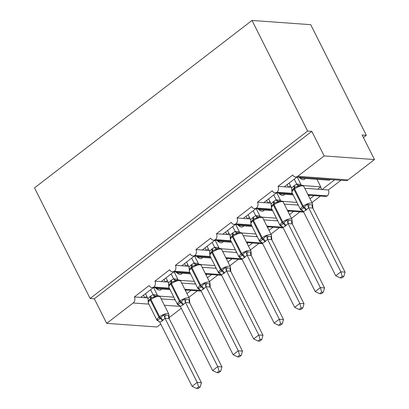 <?xml version="1.0" encoding="UTF-8"?>
<svg xmlns="http://www.w3.org/2000/svg" width="409" height="409" viewBox="0 0 409 409"><rect width="100%" height="100%" fill="white"/><g stroke="black" fill="none" stroke-linecap="round" stroke-linejoin="round"><path stroke-width="0.61" d="M160.783 324.071L157 326.985L106.693 323.361L94.331 298.78L90.138 298.478L34.509 187.879L252 20.45L310.697 24.678L366.321 135.282L362.129 134.98L374.491 159.556L348.023 179.929A4.387 3.589 94.1 0 1 345.85 180.62L295.543 176.995A4.387 3.589 94.1 0 1 292.778 174.991L278.008 186.361L291.234 187.317M363.407 137.521L366.321 135.282M153.298 287.66L140.67 297.384L145.031 297.696L146.821 296.315M169.285 288.135L153.876 287.021A4.387 3.589 94.1 0 1 151.918 287.563A4.387 3.589 94.1 0 1 149.157 285.554L134.382 296.929L140.67 297.384M157.659 287.977L156.724 288.693L170.047 289.654M185.538 290.768L186.673 290.063M156.724 288.693L156.315 287.88M191.029 290.38L186.928 293.534M197.322 290.83L188.851 297.353M173.815 271.867L161.187 281.586L165.548 281.898L167.342 280.523M189.802 272.338L174.398 271.228A4.387 3.589 94.1 0 1 172.434 271.765A4.387 3.589 94.1 0 1 169.674 269.761L154.899 281.131L161.187 281.586M178.176 272.179L177.245 272.895L190.563 273.856M206.054 274.971L207.189 274.27M177.245 272.895L176.836 272.082M211.55 274.582L207.45 277.742M217.839 275.037L209.367 281.556M194.331 256.07L181.708 265.789L186.064 266.106L187.859 264.725M210.318 256.54L194.914 255.431A4.387 3.589 94.1 0 1 192.951 255.973A4.387 3.589 94.1 0 1 190.19 253.963L175.42 265.339L181.708 265.789M198.692 256.387L197.762 257.103L211.085 258.064M226.571 259.178L227.706 258.473M197.762 257.103L197.353 256.29M232.067 258.79L227.966 261.944M238.355 259.24L229.884 265.763M214.853 240.277L202.225 249.996L206.586 250.308L208.375 248.933M230.84 240.748L215.431 239.638A4.387 3.589 94.1 0 1 213.472 240.175A4.387 3.589 94.1 0 1 210.707 238.171L195.937 249.541L202.225 249.996M219.214 240.589L218.278 241.305L231.601 242.266M247.092 243.381L248.222 242.68M218.278 241.305L217.869 240.492M252.583 242.992L248.483 246.152M258.871 243.447L250.405 249.965M235.369 224.48L222.741 234.199L227.102 234.515L228.897 233.135M251.356 224.95L235.947 223.841A4.387 3.589 94.1 0 1 233.989 224.383A4.387 3.589 94.1 0 1 231.228 222.373L216.453 233.749L222.741 234.199M239.73 224.797L238.8 225.512L252.118 226.474M267.609 227.588L268.744 226.883M238.8 225.512L238.391 224.699M273.105 227.199L268.999 230.354M279.393 227.649L270.922 234.173M255.886 208.687L243.258 218.406L247.619 218.718L249.413 217.337M271.873 209.157L256.469 208.048A4.387 3.589 94.1 0 1 254.505 208.585A4.387 3.589 94.1 0 1 251.745 206.581L236.969 217.951L243.258 218.406M260.247 208.999L259.316 209.715L272.639 210.676M288.125 211.79L289.26 211.09M259.316 209.715L258.907 208.902M293.621 211.402L289.521 214.561M299.909 211.857L291.438 218.375M276.407 192.89L263.779 202.608L268.14 202.925L269.93 201.545M292.389 193.36L276.985 192.25A4.387 3.589 94.1 0 1 275.027 192.792A4.387 3.589 94.1 0 1 272.261 190.783L257.491 202.158L263.779 202.608M280.763 193.206L279.833 193.922L293.156 194.883M308.647 195.998L309.777 195.292M279.833 193.922L279.424 193.109M314.138 195.609L310.037 198.764M320.426 196.059L311.955 202.583M173.835 297.179L159.449 296.142M145.031 297.696L147.613 297.88M161.141 298.856L174.045 299.787L174.837 299.173M194.352 281.387L179.97 280.349M165.548 281.898L168.13 282.087M181.662 283.059L194.561 283.989L195.354 283.381M214.868 265.589L200.487 264.551M186.064 266.106L188.646 266.29M202.179 267.266L215.078 268.197L215.875 267.583M235.39 249.792L221.003 248.759M206.586 250.308L209.163 250.497M222.695 251.469L235.599 252.399L236.392 251.791M255.906 233.999L241.52 232.961M227.102 234.515L229.684 234.7M243.217 235.676L256.116 236.607L256.908 235.993M276.423 218.202L262.041 217.169M247.619 218.718L250.201 218.907M263.733 219.878L276.632 220.809L277.425 220.2M296.939 202.409L282.558 201.371M268.14 202.925L270.717 203.109M284.25 204.086L297.149 205.016L297.946 204.403M296.924 177.097L284.296 186.816M301.285 177.409L300.349 178.125L329.363 180.216L330.293 179.5M300.349 178.125L299.94 177.312M334.654 179.812L322.031 189.536L328.32 189.986L340.942 180.267M304.766 188.288L317.67 189.219L320.748 186.852L303.074 185.579M290.446 185.747L288.657 187.128M106.693 323.361L133.16 302.982A4.387 3.589 -85.9 0 0 134.382 296.929M153.876 287.021A4.387 3.589 -85.9 0 0 154.899 281.131M174.398 271.228A4.387 3.589 -85.9 0 0 175.42 265.339M194.914 255.431A4.387 3.589 -85.9 0 0 195.937 249.541M215.431 239.638A4.387 3.589 -85.9 0 0 216.453 233.749M235.947 223.841A4.387 3.589 -85.9 0 0 236.969 217.951M256.469 208.048A4.387 3.589 -85.9 0 0 257.491 202.158M276.985 192.25A4.387 3.589 -85.9 0 0 278.008 186.361M94.331 298.78L311.816 131.355L324.179 155.931L297.711 176.31A4.387 3.589 94.1 0 1 295.543 176.995M168.953 317.783L181.299 308.279M308.233 195.185L325.334 196.417A4.387 3.589 94.1 0 0 327.297 195.875A4.387 3.589 -85.9 0 0 328.32 189.986M161.841 289.061L160.727 289.92A6.432 2.991 -127.6 0 1 155.451 287.818M182.358 273.268L181.248 274.122A6.432 2.991 -127.6 0 1 175.967 272.021M202.879 257.471L201.765 258.324A6.432 2.991 -127.6 0 1 196.489 256.223M223.396 241.673L222.281 242.532A6.432 2.991 -127.6 0 1 217.005 240.431M243.912 225.88L242.803 226.734A6.432 2.991 -127.6 0 1 237.522 224.633M264.429 210.083L263.319 210.942A6.432 2.991 -127.6 0 1 258.038 208.841M284.95 194.29L283.836 195.144A6.432 2.991 -127.6 0 1 278.56 193.043M327.297 195.875L307.88 194.479M317.67 189.219L322.031 189.536M305.467 178.493L304.352 179.352A6.432 2.991 -127.6 0 1 299.076 177.25M316.96 179.321L320.748 186.852M324.179 155.931L374.491 159.556M252 20.45L307.624 131.054L311.816 131.355M90.138 298.478L307.624 131.054M321.735 189.51L320.492 187.046M303.33 211.422L287.363 210.272M297.149 205.016L298.294 205.098M282.813 227.22L266.847 226.07M276.632 220.809L277.777 220.891M262.297 243.012L246.325 241.862M256.116 236.607L257.256 236.688M241.775 258.81L225.809 257.66M235.599 252.399L236.739 252.481M221.259 274.603L205.292 273.452M215.078 268.197L216.223 268.278M200.742 290.4L184.771 289.25M194.561 283.989L195.701 284.071M174.045 299.787L175.185 299.869M288.36 187.107L287.118 184.643M267.844 202.905L266.602 200.436M247.327 218.697L246.085 216.233M226.806 234.495L225.569 232.026M206.289 250.288L205.047 247.823M185.773 266.085L184.531 263.616M165.251 281.878L164.014 279.413M144.735 297.675L143.493 295.206M302.941 210.967L300.615 209.72A6.288 2.132 -26.7 0 1 302.629 206.632L303.243 206.162A6.288 2.132 -26.7 0 1 311.259 203.022A6.288 2.132 -26.7 0 1 312.466 203.595L303.815 186.392C303.769 185.466 302.553 185.088 300.175 185.257L298.458 186.473C296.954 186.346 295.635 186.816 294.506 187.884L293.892 188.36C292.691 189.081 292.006 190.154 291.837 191.57L292.046 191.197M302.369 210.492A3.216 2.178 -66.5 0 0 301.74 210.461L300.733 209.255C301.658 209.347 302.634 208.851 303.657 207.772L307.353 204.163L309.24 204.689L312.384 204.914L312.594 204.541L312.384 204.914A3.216 2.837 -117.1 0 0 312.829 208.13L308.606 207.706L306.53 209.807L303.473 211.657L335.723 275.763L340.85 271.816L308.662 207.813M342.175 276.285L340.124 277.864L341.801 277.982L343.851 276.407L342.175 276.285L340.85 271.816L345.043 272.118L312.829 208.13M312.594 204.541L312.854 208.12M294.245 179.152L296.704 184.045L300.958 184.454M297.266 177.117L300.896 184.347M289.117 183.104L291.632 188.104L293.708 186.003L296.704 184.045M291.632 188.104L291.965 192.516A6.288 2.132 153.3 0 1 293.974 189.428A1.462 0.68 52.4 0 1 293.892 188.36A3.216 1.493 -127.6 0 0 293.708 186.003M296.765 184.152L298.458 186.473M300.733 209.255L303.473 211.657M307.353 204.163L308.606 207.706M335.723 275.763L340.124 277.864M343.851 276.407L345.043 272.118M279.669 201.049L277.941 202.271C276.433 202.143 275.119 202.608 273.989 203.682L273.376 204.152C272.174 204.878 271.489 205.947 271.32 207.368L271.53 206.99M281.852 226.284A3.216 2.178 -66.5 0 0 281.218 226.259L280.216 225.052C281.141 225.139 282.113 224.643 283.14 223.57L286.832 219.955L291.868 220.712L292.072 220.333L291.868 220.712A3.216 2.837 -117.1 0 0 292.312 223.927L288.089 223.498L285.4 226.075L282.956 227.45L315.201 291.556L320.334 287.609L288.146 223.611M321.658 292.082L319.608 293.657L321.285 293.78L323.335 292.2L321.658 292.082L320.334 287.609L324.526 287.91L292.312 223.927M292.072 220.333L292.338 223.912M273.728 194.95L276.187 199.837L280.436 200.252M276.745 192.915L280.38 200.139M268.601 198.897L271.111 203.897L273.186 201.795L276.187 199.837M271.111 203.897L271.448 208.309A6.288 2.132 153.3 0 1 273.457 205.226A1.462 0.68 52.4 0 1 273.376 204.152A3.216 1.493 -127.6 0 0 273.186 201.795M276.244 199.95L277.941 202.271M280.216 225.052L282.956 227.45M286.832 219.955L288.089 223.498M315.201 291.556L319.608 293.657M323.335 292.2L324.526 287.91M261.903 242.557L259.582 241.31A6.288 2.132 -26.7 0 1 261.591 238.222L262.21 237.752A6.288 2.132 -26.7 0 1 270.226 234.613A6.288 2.132 -26.7 0 1 271.428 235.185L262.777 217.982C262.731 217.056 261.52 216.678 259.142 216.847L257.419 218.069C255.916 217.936 254.597 218.406 253.473 219.475L252.854 219.95C251.653 220.671 250.973 221.744 250.804 223.161L251.014 222.787M261.331 242.082A3.216 2.178 -66.5 0 0 260.702 242.051L259.7 240.845C260.625 240.937 261.596 240.441 262.619 239.362L266.315 235.753L268.202 236.279L271.346 236.504L271.556 236.131L271.346 236.504A3.216 2.837 -117.1 0 0 271.791 239.72L267.573 239.296L265.497 241.397L262.44 243.248L294.684 307.353L299.812 303.406L267.624 239.408M301.142 307.875L299.091 309.455L300.763 309.572L302.813 307.997L301.142 307.875L299.812 303.406L304.005 303.708L271.791 239.72M271.556 236.131L271.816 239.71M253.212 210.747L255.671 215.635L259.919 216.044M256.228 208.708L259.863 215.937M248.084 214.694L250.594 219.694L252.67 217.593L255.671 215.635M250.594 219.694L250.927 224.106A6.288 2.132 153.3 0 1 252.941 221.018A1.462 0.68 52.4 0 1 252.854 219.95A3.216 1.493 -127.6 0 0 252.67 217.593M255.727 215.742L257.419 218.069M259.7 240.845L262.44 243.248M266.315 235.753L267.573 239.296M294.684 307.353L299.091 309.455M302.813 307.997L304.005 303.708M241.387 258.355L239.066 257.103A6.288 2.132 -26.7 0 1 241.075 254.02L241.688 253.544A6.288 2.132 -26.7 0 1 249.705 250.41A6.288 2.132 -26.7 0 1 250.911 250.983L242.261 233.774C242.215 232.854 241.003 232.476 238.621 232.644L236.903 233.861C235.4 233.733 234.081 234.199 232.951 235.272L232.338 235.742C231.136 236.468 230.451 237.537 230.282 238.958L230.492 238.58M240.814 257.874A3.216 2.178 -66.5 0 0 240.185 257.849L239.178 256.642C240.103 256.729 241.08 256.233 242.102 255.16L245.799 251.545L250.829 252.302L251.039 251.924L250.829 252.302A3.216 2.837 -117.1 0 0 251.274 255.518L247.056 255.088L244.362 257.665L241.923 259.04L274.168 323.151L279.296 319.199L247.108 255.201M280.62 323.672L278.57 325.247L280.247 325.37L282.297 323.79L280.62 323.672L279.296 319.199L283.488 319.501L251.274 255.518M251.039 251.924L251.3 255.502M232.695 226.54L235.149 231.428L239.403 231.842M235.712 224.505L239.347 231.729M227.562 230.487L230.078 235.487L232.154 233.386L235.149 231.428M230.078 235.487L230.41 239.899A6.288 2.132 153.3 0 1 232.419 236.816A1.462 0.68 52.4 0 1 232.338 235.742A3.216 1.493 -127.6 0 0 232.154 233.386M235.211 231.54L236.903 233.861M239.178 256.642L241.923 259.04M245.799 251.545L247.056 255.088M274.168 323.151L278.57 325.247M282.297 323.79L283.488 319.501M218.12 248.432L216.387 249.659C214.878 249.526 213.564 249.996 212.435 251.065L211.821 251.54C210.62 252.261 209.935 253.335 209.766 254.751L209.975 254.378M220.298 273.672A3.216 2.178 -66.5 0 0 219.664 273.641L218.662 272.435C219.587 272.527 220.563 272.031 221.586 270.952L225.282 267.343L227.164 267.869L230.313 268.094L230.523 267.721L230.313 268.094A3.216 2.837 -117.1 0 0 230.758 271.31L226.535 270.886L224.459 272.987L221.402 274.838L253.646 338.943L258.779 334.997L226.591 270.998M260.104 339.465L258.053 341.045L259.73 341.162L261.78 339.588L260.104 339.465L258.779 334.997L262.972 335.298L230.758 271.31M230.523 267.721L230.783 271.3M212.174 242.338L214.633 247.225L218.881 247.634M215.19 240.298L218.825 247.527M207.046 246.284L209.556 251.284L211.637 249.183L214.633 247.225M209.556 251.284L209.894 255.697A6.288 2.132 153.3 0 1 211.903 252.609A1.462 0.68 52.4 0 1 211.821 251.54A3.216 1.493 -127.6 0 0 211.637 249.183M214.689 247.333L216.387 249.659M218.662 272.435L221.402 274.838M225.282 267.343L226.535 270.886M253.646 338.943L258.053 341.045M261.78 339.588L262.972 335.298M200.349 289.945L198.028 288.693A6.288 2.132 -26.7 0 1 200.037 285.61L200.655 285.134A6.288 2.132 -26.7 0 1 208.672 282A6.288 2.132 -26.7 0 1 209.878 282.573L201.223 265.364C201.177 264.444 199.965 264.066 197.588 264.234L195.865 265.451C194.362 265.323 193.048 265.789 191.918 266.862L191.3 267.333C190.103 268.059 189.418 269.127 189.249 270.548L189.459 270.17M199.781 289.465A3.216 2.178 -66.5 0 0 199.147 289.439L198.145 288.233C199.071 288.319 200.042 287.829 201.064 286.75L204.761 283.135L209.791 283.892L210.001 283.514L209.791 283.892A3.216 2.837 -117.1 0 0 210.241 287.108L206.018 286.678L203.329 289.255L200.885 290.63L233.13 354.741L238.263 350.789L206.075 286.791M239.587 355.263L237.537 356.837L239.214 356.96L241.259 355.38L239.587 355.263L238.263 350.789L242.455 351.091L210.241 287.108M210.001 283.514L210.267 287.092M191.657 258.13L194.117 263.018L198.365 263.432M194.674 256.095L198.309 263.319M186.53 262.077L189.04 267.082L191.115 264.976L194.117 263.018M189.04 267.082L189.377 271.489A6.288 2.132 153.3 0 1 191.386 268.406A1.462 0.68 52.4 0 1 191.3 267.333A3.216 1.493 -127.6 0 0 191.115 264.976M194.173 263.13L195.865 265.451M198.145 288.233L200.885 290.63M204.761 283.135L206.018 286.678M233.13 354.741L237.537 356.837M241.259 355.38L242.455 351.091M177.082 280.022L175.349 281.249C173.845 281.116 172.526 281.586 171.402 282.655L170.783 283.13C169.582 283.851 168.897 284.925 168.733 286.341L168.943 285.968M179.26 305.262A3.216 2.178 -66.5 0 0 178.631 305.232L177.624 304.025C178.549 304.117 179.525 303.621 180.548 302.542L184.244 298.933L186.131 299.46L189.275 299.685L189.485 299.311L189.275 299.685A3.216 2.837 -117.1 0 0 189.72 302.9L185.502 302.476L183.426 304.577L180.369 306.428L212.614 370.534L217.741 366.587L185.553 302.588M219.071 371.055L217.021 372.635L218.692 372.752L220.742 371.178L219.071 371.055L217.741 366.587L221.934 366.888L189.72 302.9M189.485 299.311L189.745 302.89M171.141 273.928L173.6 278.815L177.849 279.224M174.157 271.888L177.792 279.117M166.008 277.875L168.523 282.875L170.599 280.773L173.6 278.815M168.523 282.875L168.856 287.287A6.288 2.132 153.3 0 1 170.87 284.199A1.462 0.68 52.4 0 1 170.783 283.13A3.216 1.493 -127.6 0 0 170.599 280.773M173.656 278.923L175.349 281.249M177.624 304.025L180.369 306.428M184.244 298.933L185.502 302.476M212.614 370.534L217.021 372.635M220.742 371.178L221.934 366.888M156.565 295.819L154.832 297.041C153.329 296.914 152.01 297.379 150.88 298.452L150.267 298.923C149.065 299.649 148.38 300.717 148.211 302.139L148.421 301.76M158.743 321.06A3.216 2.178 -66.5 0 0 158.114 321.029L157.107 319.823C158.032 319.91 159.009 319.419 160.031 318.34L163.728 314.726L168.759 315.482L168.968 315.104L168.759 315.482A3.216 2.837 -117.1 0 0 169.203 318.698L164.98 318.268L162.291 320.845L159.847 322.22L192.097 386.331L197.225 382.379L165.037 318.381M198.549 386.853L196.499 388.427L198.176 388.55L200.226 386.97L198.549 386.853L197.225 382.379L201.417 382.681L169.203 318.698M168.968 315.104L169.229 318.683M150.619 289.72L153.078 294.608L157.332 295.022M153.641 287.685L157.271 294.909M145.492 293.667L148.007 298.672L150.083 296.566L153.078 294.608M148.007 298.672L148.339 303.079A6.288 2.132 153.3 0 1 150.348 299.996A1.462 0.68 52.4 0 1 150.267 298.923A3.216 1.493 -127.6 0 0 150.083 296.566M153.14 294.72L154.832 297.041M157.107 319.823L159.847 322.22M163.728 314.726L164.98 318.268M192.097 386.331L196.499 388.427M200.226 386.97L201.417 382.681M133.16 302.982L148.861 304.117M164.352 305.232L180.343 306.382M297.711 176.31L348.023 179.929M303.815 186.392A6.288 2.132 153.3 0 0 302.609 185.819A6.288 2.132 153.3 0 0 294.592 188.958L293.974 189.428L302.629 206.632A1.462 0.68 52.4 0 0 303.657 207.772A3.216 1.493 -127.6 0 1 305.917 210.277M306.53 209.807A3.216 1.493 -127.6 0 0 304.27 207.302A1.462 0.68 -127.6 0 1 303.243 206.162L294.592 188.958A1.462 0.68 -127.6 0 1 294.506 187.884A3.216 1.493 -127.6 0 0 294.322 185.528M296.729 184.03A3.216 2.837 -117.1 0 0 299.546 185.42M300.855 184.326A3.216 2.178 -66.5 0 0 301.29 185.139M309.24 204.689A3.216 2.178 -66.5 0 0 308.703 207.833M282.425 226.765L280.099 225.512A6.288 2.132 -26.7 0 1 282.113 222.43A1.462 0.68 52.4 0 0 283.14 223.57A3.216 1.493 -127.6 0 1 285.4 226.075M286.014 225.599A3.216 1.493 -127.6 0 0 283.754 223.094A1.462 0.68 -127.6 0 1 282.726 221.954A6.288 2.132 -26.7 0 1 290.743 218.82A6.288 2.132 -26.7 0 1 291.949 219.393L283.294 202.184A6.288 2.132 153.3 0 0 282.092 201.617A6.288 2.132 153.3 0 0 274.071 204.751L273.457 205.226L282.113 222.43L282.726 221.954L274.071 204.751A1.462 0.68 -127.6 0 1 273.989 203.682A3.216 1.493 -127.6 0 0 273.805 201.325M276.213 199.827A3.216 2.837 -117.1 0 0 279.03 201.218M280.339 200.124A3.216 2.178 -66.5 0 0 280.768 200.937M288.718 220.482A3.216 2.178 -66.5 0 0 288.187 223.631M262.777 217.982A6.288 2.132 153.3 0 0 261.571 217.409A6.288 2.132 153.3 0 0 253.554 220.548L252.941 221.018L261.591 238.222A1.462 0.68 52.4 0 0 262.619 239.362A3.216 1.493 -127.6 0 1 264.879 241.867M265.497 241.397A3.216 1.493 -127.6 0 0 263.238 238.892A1.462 0.68 -127.6 0 1 262.21 237.752L253.554 220.548A1.462 0.68 -127.6 0 1 253.473 219.475A3.216 1.493 -127.6 0 0 253.283 217.118M255.697 215.62A3.216 2.837 -117.1 0 0 258.514 217.01M259.822 215.916A3.216 2.178 -66.5 0 0 260.252 216.729M268.202 236.279A3.216 2.178 -66.5 0 0 267.67 239.423M242.261 233.774A6.288 2.132 153.3 0 0 241.054 233.207A6.288 2.132 153.3 0 0 233.038 236.341L232.419 236.816L241.075 254.02A1.462 0.68 52.4 0 0 242.102 255.16A3.216 1.493 -127.6 0 1 244.362 257.665M244.976 257.189A3.216 1.493 -127.6 0 0 242.716 254.684A1.462 0.68 -127.6 0 1 241.688 253.544L233.038 236.341A1.462 0.68 -127.6 0 1 232.951 235.272A3.216 1.493 -127.6 0 0 232.767 232.915M235.18 231.417A3.216 2.837 -117.1 0 0 237.992 232.808M239.301 231.714A3.216 2.178 -66.5 0 0 239.735 232.527M247.685 252.072A3.216 2.178 -66.5 0 0 247.148 255.221M220.87 274.148L218.544 272.9A6.288 2.132 -26.7 0 1 220.558 269.817A1.462 0.68 52.4 0 0 221.586 270.952A3.216 1.493 -127.6 0 1 223.846 273.457M224.459 272.987A3.216 1.493 -127.6 0 0 222.199 270.482A1.462 0.68 -127.6 0 1 221.172 269.342A6.288 2.132 -26.7 0 1 229.188 266.203A6.288 2.132 -26.7 0 1 230.395 266.775L221.739 249.572A6.288 2.132 153.3 0 0 220.538 248.999A6.288 2.132 153.3 0 0 212.522 252.138L211.903 252.609L220.558 269.817L221.172 269.342L212.522 252.138A1.462 0.68 -127.6 0 1 212.435 251.065A3.216 1.493 -127.6 0 0 212.251 248.708M214.659 247.21A3.216 2.837 -117.1 0 0 217.476 248.6M218.784 247.506A3.216 2.178 -66.5 0 0 219.219 248.319M227.164 267.869A3.216 2.178 -66.5 0 0 226.632 271.014M201.223 265.364A6.288 2.132 153.3 0 0 200.016 264.797A6.288 2.132 153.3 0 0 192 267.931L191.386 268.406L200.037 285.61A1.462 0.68 52.4 0 0 201.064 286.75A3.216 1.493 -127.6 0 1 203.329 289.255M203.943 288.78A3.216 1.493 -127.6 0 0 201.683 286.274A1.462 0.68 -127.6 0 1 200.655 285.134L192 267.931A1.462 0.68 -127.6 0 1 191.918 266.862A3.216 1.493 -127.6 0 0 191.734 264.505M194.142 263.007A3.216 2.837 -117.1 0 0 196.959 264.398M198.268 263.304A3.216 2.178 -66.5 0 0 198.697 264.117M206.647 283.662A3.216 2.178 -66.5 0 0 206.116 286.811M179.832 305.738L177.511 304.49A6.288 2.132 -26.7 0 1 179.52 301.407A1.462 0.68 52.4 0 0 180.548 302.542A3.216 1.493 -127.6 0 1 182.808 305.048M183.426 304.577A3.216 1.493 -127.6 0 0 181.167 302.072A1.462 0.68 -127.6 0 1 180.139 300.932A6.288 2.132 -26.7 0 1 188.155 297.793A6.288 2.132 -26.7 0 1 189.357 298.365L180.706 281.162A6.288 2.132 153.3 0 0 179.5 280.589A6.288 2.132 153.3 0 0 171.483 283.728L170.87 284.199L179.52 301.407L180.139 300.932L171.483 283.728A1.462 0.68 -127.6 0 1 171.402 282.655A3.216 1.493 -127.6 0 0 171.213 280.298M173.626 278.8A3.216 2.837 -117.1 0 0 176.443 280.191M177.751 279.096A3.216 2.178 -66.5 0 0 178.181 279.909M186.131 299.46A3.216 2.178 -66.5 0 0 185.594 302.604M159.316 321.535L156.995 320.283A6.288 2.132 -26.7 0 1 159.004 317.2A1.462 0.68 52.4 0 0 160.031 318.34A3.216 1.493 -127.6 0 1 162.291 320.845M162.905 320.37A3.216 1.493 -127.6 0 0 160.645 317.865A1.462 0.68 -127.6 0 1 159.617 316.724A6.288 2.132 -26.7 0 1 167.634 313.591A6.288 2.132 -26.7 0 1 168.84 314.163L160.19 296.954A6.288 2.132 153.3 0 0 158.983 296.387A6.288 2.132 153.3 0 0 150.967 299.521L150.348 299.996L159.004 317.2L159.617 316.724L150.967 299.521A1.462 0.68 -127.6 0 1 150.88 298.452A3.216 1.493 -127.6 0 0 150.696 296.096M153.104 294.598A3.216 2.837 -117.1 0 0 155.921 295.988M157.23 294.894A3.216 2.178 -66.5 0 0 157.664 295.707M165.614 315.252A3.216 2.178 -66.5 0 0 165.078 318.401M275.027 192.792L292.747 194.065M254.505 208.585L272.225 209.863M287.716 210.978L303.718 212.133M233.989 224.383L251.709 225.656M267.2 226.775L283.197 227.925M213.472 240.175L231.192 241.453M246.683 242.568L262.68 243.723M192.951 255.973L210.676 257.246M226.162 258.365L242.164 259.516M172.434 271.765L190.154 273.043M205.645 274.158L221.647 275.313M151.918 287.563L169.638 288.836M185.129 289.955L201.126 291.106M300.615 209.72L291.965 192.516M312.65 205.016L312.466 203.595M280.099 225.512L271.448 208.309M292.133 220.814L291.949 219.393M279.659 201.054C282.036 200.885 283.248 201.264 283.294 202.184M259.582 241.31L250.927 224.106M271.612 236.607L271.428 235.185M239.066 257.103L230.41 239.899M251.095 252.404L250.911 250.983M218.544 272.9L209.894 255.697M230.579 268.197L230.395 266.775M218.104 248.437C220.482 248.268 221.698 248.646 221.739 249.572M198.028 288.693L189.377 271.489M210.057 283.994L209.878 282.573M177.511 304.49L168.856 287.287M189.541 299.787L189.357 298.365M177.066 280.032C179.449 279.858 180.66 280.237 180.706 281.162M156.995 320.283L148.339 303.079M169.024 315.584L168.84 314.163M156.55 295.825C158.932 295.656 160.144 296.034 160.19 296.954"/></g></svg>

